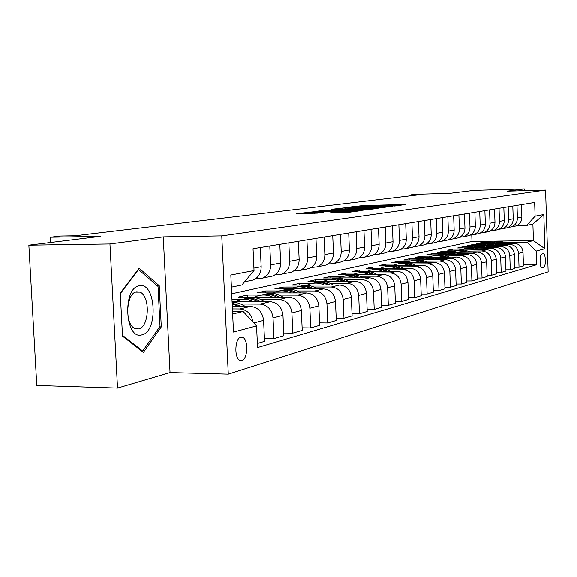 <?xml version="1.0" encoding="UTF-8"?>
<svg xmlns="http://www.w3.org/2000/svg" width="577" height="577" viewBox="0 0 577 577"><rect width="100%" height="100%" fill="white"/><g stroke="black" fill="none" stroke-linecap="round" stroke-linejoin="round"><path stroke-width="0.87" d="M394.769 206.039L405.977 204.474L363.322 205.563L348.912 207.157L390.506 205.592L395.656 205.636L393.629 206.032L394.769 206.039M241.893 360.517C247.785 359.276 248.543 339.709 242.809 337.365L240.804 337.141C234.947 338.122 234.002 357.726 239.7 360.257L241.893 360.517M329.864 212.863L348.075 212.43L361.541 210.605L314.653 211.672L296.693 213.714L317.451 213.151L323.625 212.314L310.267 212.437L320.675 211.687L350.513 210.973L354.891 211.023L335.735 212.098L329.864 212.956M524.392 190.706L524.334 188.931L474.027 190.396L449.952 193.353L415.332 194.341L411.387 194.802L421.549 194.514L74.974 235.798L60.513 236.058L50.408 237.241L50.704 242.499M109.94 243.977L117.52 388.069L170.042 372.547L163.255 236.895L109.94 243.977L28.85 245.189L100.513 236.368L50.408 237.241M163.255 236.895L221.763 235.899L545.575 190.1L548.15 271.875L228.29 374.12L221.763 235.899M524.334 188.931L507.284 191.196L545.575 190.1M378.397 208.131L392.425 206.27L348.991 207.359L332.648 209.206L378.397 208.131M378.029 208.448L361.808 210.331L315.136 211.398L324.728 210.403L346.294 209.768L350.152 209.235L331.53 209.48L378.029 208.448M117.52 388.069L36.777 385.45L28.85 245.189M543.195 253.685L541.796 254.075C539.423 254.363 539.545 267.714 541.918 267.923L543.635 267.483C545.986 267.108 545.842 253.873 543.484 253.678L543.484 253.678M231.709 293.801L472 241.482L533.422 240.616L532.896 224.128L526.642 225.434L535.103 216.209L534.663 202.477L253.036 248.745L254.031 270.563L241.907 284.98L231.399 287.18M535.103 216.209L543.808 214.521L544.89 248.745L536.221 251.067L527.183 242.138L504.969 242.441M523.426 264.821L536.653 264.728L536.221 251.067M536.653 264.728L257.551 347.549L256.563 325.89L233.497 332.063L230.829 275.049L254.031 270.563M170.042 372.547L228.29 374.12M411.387 194.802L411.423 195.726M472 241.482L471.777 235.099M491.229 242.636L480.929 242.773L476.573 243.746L486.887 243.609M527.183 242.138L533.422 240.616L544.89 248.745M232.654 314.018L243.133 311.457L232.531 311.385M253.029 322.089C251.485 314.083 247.122 309.705 239.917 308.947L232.416 308.904M257.364 343.452L264.547 341.36L263.595 320.365C262.456 311.933 258.107 307.274 250.555 306.394L232.293 306.3M264.417 338.475L273.96 338.62L273.029 317.891C271.897 309.56 267.598 304.966 260.119 304.108L241.215 304.014M273.96 338.62L283.884 335.735L282.975 315.28C281.864 307.058 277.609 302.528 270.209 301.684L232.069 301.54M283.761 333.008L292.813 333.131L291.919 312.929C290.822 304.815 286.61 300.336 279.29 299.506L260.79 299.449M242.29 299.391L231.968 299.355M292.813 333.131L302.233 330.39L301.367 310.448C300.285 302.435 296.124 298.028 288.868 297.213L238.308 297.083L247.396 295.049L247.49 297.112M302.124 327.815L310.722 327.916L309.871 308.212C308.803 300.3 304.678 295.943 297.494 295.143L279.391 295.107M261.237 295.078L247.396 295.049M310.722 327.916L319.687 325.305L318.85 305.853C317.804 298.042 313.722 293.743 306.611 292.957L257.003 292.9L265.658 290.967L265.745 292.914M319.579 322.868L327.758 322.954L326.943 303.726C325.904 296.008 321.865 291.76 314.818 290.988L297.09 290.981M279.268 290.974L265.658 290.967M327.758 322.954L336.29 320.473L335.497 301.482C334.472 293.859 330.477 289.668 323.502 288.911L274.811 288.911L283.062 287.065L283.148 288.911M336.196 318.158L343.979 318.23L343.2 299.456C342.19 291.919 338.23 287.779 331.321 287.036L313.953 287.043M296.455 287.058L283.062 287.065M343.979 318.23L352.114 315.864L351.357 297.314C350.354 289.87 346.438 285.781 339.593 285.052L291.796 285.11L299.672 283.35L299.752 285.103M352.028 313.672L359.449 313.722L358.706 295.388C357.718 288.024 353.838 283.978 347.058 283.264L330.037 283.293M312.857 283.321L299.672 283.35M359.449 313.722L367.217 311.465L366.482 293.34C365.515 286.069 361.671 282.074 354.949 281.367L308.017 281.482L315.54 279.795L315.612 281.461M367.131 309.38L374.221 309.423L373.499 291.5C372.54 284.302 368.732 280.357 362.075 279.657L345.392 279.708M328.472 279.758L315.54 279.795M374.221 309.423L381.635 307.267L380.935 289.546C379.983 282.434 376.211 278.54 369.619 277.854L323.517 278.013L330.715 276.397L330.78 277.984M381.556 305.283L388.328 305.312L387.636 287.786C386.705 280.747 382.969 276.895 376.428 276.217L360.062 276.282M343.365 276.347L330.715 276.397M388.328 305.312L395.418 303.25L394.747 285.918C393.824 278.965 390.124 275.15 383.647 274.486L338.346 274.695L345.241 273.152L345.298 274.659M395.346 301.36L401.823 301.382L401.159 284.23C400.25 277.349 396.579 273.577 390.16 272.928L374.105 273.008M357.632 273.087L345.241 273.152M401.823 301.382L408.617 299.405L407.961 282.442C407.059 275.64 403.431 271.911 397.07 271.269L352.547 271.515L359.154 270.036L359.211 271.478M408.545 297.609L414.748 297.624L414.106 280.833C413.219 274.097 409.62 270.411 403.309 269.776L387.549 269.87M371.314 269.964L359.154 270.036M414.748 297.624L421.253 295.727L420.626 279.117C419.746 272.452 416.176 268.81 409.922 268.19L380.171 268.377M380.142 268.377L366.157 268.464L372.497 267.05L372.547 268.428M421.188 294.01L427.131 294.018L426.518 277.573C425.646 270.974 422.112 267.367 415.909 266.754L400.438 266.855M384.441 266.963L372.497 267.05M427.131 294.018L433.37 292.2L432.764 275.929C431.906 269.401 428.401 265.838 422.256 265.232L394.351 265.434M391.978 265.449L379.219 265.543L385.299 264.179L385.349 265.499M433.305 290.556L439.01 290.556L438.419 274.443C437.568 267.98 434.092 264.454 427.997 263.855L412.8 263.97M397.041 264.093L385.299 264.179M439.01 290.556L444.997 288.81L444.413 272.871C443.569 266.473 440.128 262.982 434.084 262.398L407.275 262.607M404.015 262.636L391.761 262.737L397.603 261.424L397.654 262.686M444.939 287.238L450.413 287.238L449.844 271.442C449.007 265.11 445.595 261.655 439.602 261.071L424.672 261.201M409.151 261.331L397.603 261.424M450.413 287.238L456.162 285.557L455.599 269.928C454.777 263.66 451.394 260.241 445.451 259.672L419.573 259.895M415.692 259.931L403.806 260.039L409.425 258.777L409.475 259.989M456.111 284.05L461.369 284.043L460.814 268.565C459.999 262.355 456.645 258.965 450.752 258.402L436.082 258.532M420.799 258.676L409.425 258.777M461.369 284.043L466.901 282.434L466.353 267.108C465.545 260.963 462.22 257.609 456.378 257.053L431.329 257.292M426.973 257.335L415.397 257.443L420.806 256.231L420.849 257.392M466.843 280.992L471.907 280.977L471.366 265.788C470.572 259.7 467.269 256.383 461.47 255.827L447.052 255.972M432 256.123L420.806 256.231M471.907 280.977L477.222 279.427L476.696 264.389C475.91 258.359 472.635 255.077 466.887 254.529L442.602 254.782M437.864 254.832L426.554 254.947L431.755 253.779L431.798 254.89M477.172 278.042L482.04 278.027L481.521 263.119C480.742 257.147 477.496 253.894 471.791 253.353L457.611 253.505M442.79 253.664L431.755 253.779M482.04 278.027L487.161 276.534L486.656 261.778C485.877 255.856 482.661 252.632 476.999 252.106L453.421 252.365M448.372 252.423L437.294 252.538L442.314 251.421L442.35 252.488M487.118 275.2L491.806 275.179L491.301 260.552C490.537 254.688 487.341 251.493 481.723 250.973L467.781 251.132M453.183 251.298L442.314 251.421M491.806 275.179L496.739 273.743L496.242 259.253C495.484 253.447 492.318 250.281 486.75 249.769L463.821 250.036M458.506 250.101L447.644 250.223L452.483 249.141L452.519 250.166M496.696 272.467L501.211 272.445L500.721 258.078C499.971 252.322 496.833 249.185 491.301 248.68L477.583 248.838M463.208 249.012L452.483 249.141M501.211 272.445L505.964 271.06L505.488 256.83C504.745 251.125 501.629 248.016 496.141 247.519L473.832 247.793M468.3 247.858L457.633 247.987L462.3 246.942L462.336 247.93M505.928 269.827L510.277 269.798L509.808 255.69C509.073 250.036 505.979 246.963 500.533 246.466L487.038 246.631M472.88 246.812L462.3 246.942M510.277 269.798L514.872 268.464L514.41 254.486C513.674 248.882 510.609 245.831 505.207 245.348L483.476 245.622M477.756 245.694L467.269 245.831L471.777 244.821L471.806 245.773M514.828 267.281L519.033 267.252L518.579 253.39C517.85 247.829 514.807 244.814 509.448 244.331L496.162 244.504M482.213 244.684L471.777 244.821M519.033 267.252L523.462 265.961L523.014 252.221C522.3 246.718 519.278 243.725 513.956 243.249L492.765 243.53M516.891 225.614L526.642 225.434M508.214 227.388L511.46 226.92C515.326 225.333 517.309 222.369 517.41 218.019L516.992 205.383M499.22 229.22L502.574 228.752C506.498 227.136 508.51 224.114 508.611 219.693L508.178 206.833M489.902 231.125L493.364 230.649C497.345 229.004 499.386 225.932 499.487 221.424L499.04 208.333M480.23 233.101L483.807 232.61C487.853 230.944 489.923 227.814 490.024 223.227L489.57 209.891M470.197 235.149L473.897 234.651C478.001 232.957 480.1 229.769 480.201 225.088L479.732 211.507M459.768 237.277L463.598 236.772C467.774 235.041 469.909 231.795 470.003 227.028L469.519 213.18M448.935 239.484L452.902 238.972C457.135 237.212 459.306 233.901 459.407 229.047L458.903 214.925M437.662 241.785L441.773 241.258C446.079 239.469 448.286 236.094 448.379 231.139L447.86 216.743M425.927 244.172L430.19 243.645C434.575 241.821 436.811 238.38 436.904 233.324L436.363 218.633M413.695 246.667L418.13 246.127C422.58 244.266 424.852 240.76 424.946 235.596L424.383 220.594M400.936 249.264L405.552 248.716C410.081 246.819 412.389 243.234 412.483 237.969L411.899 222.65M387.621 251.969L392.425 251.413C397.034 249.48 399.385 245.824 399.472 240.443L398.866 224.792M373.708 254.803L378.714 254.233C383.409 252.264 385.797 248.528 385.883 243.025L385.248 227.028M359.161 257.76L364.383 257.183C369.157 255.171 371.588 251.356 371.667 245.723L371.018 229.365M343.928 260.854L349.388 260.27C354.249 258.215 356.723 254.313 356.795 248.55L356.117 231.81M327.967 264.093L333.672 263.501C338.627 261.403 341.137 257.414 341.216 251.514L340.502 234.377M311.212 267.497L317.191 266.891C322.24 264.749 324.801 260.66 324.865 254.623L324.123 237.068M293.614 271.067L299.889 270.454C305.031 268.262 307.635 264.078 307.7 257.89L306.928 239.895M275.099 274.818L281.699 274.19C286.942 271.955 289.589 267.663 289.654 261.316L288.839 242.867M255.604 278.763L262.549 278.136C267.894 275.842 270.599 271.442 270.649 264.93L269.798 245.997M480.929 242.773L480.958 243.689M513.883 226.422L515.961 225.996C519.798 224.424 521.767 221.481 521.868 217.168L521.457 204.647M505.127 228.225L507.233 227.792C511.128 226.191 513.126 223.198 513.227 218.813L512.802 206.068M496.054 230.093L498.196 229.653C502.141 228.023 504.168 224.98 504.269 220.515L503.836 207.547M486.649 232.026L488.82 231.579C492.83 229.927 494.886 226.826 494.987 222.282L494.539 209.069M476.89 234.031L479.098 233.584C483.165 231.896 485.257 228.744 485.358 224.114L484.889 210.655M466.757 236.116L469 235.654C473.14 233.945 475.26 230.728 475.354 226.011L474.878 212.3M456.234 238.287L458.513 237.818C462.718 236.072 464.867 232.798 464.968 227.987L464.471 214.009M445.3 240.537L447.615 240.061C451.885 238.287 454.07 234.947 454.164 230.043L453.652 215.791M433.918 242.874L436.27 242.39C440.612 240.587 442.833 237.183 442.927 232.178L442.4 217.637M422.068 245.312L424.463 244.821C428.877 242.982 431.134 239.505 431.228 234.399L430.673 219.563M409.72 247.858L412.158 247.353C416.644 245.477 418.938 241.936 419.032 236.721L418.455 221.568M396.846 250.505L399.32 249.992C403.886 248.081 406.215 244.468 406.302 239.138L405.71 223.667M383.402 253.267L385.919 252.748C390.571 250.8 392.937 247.107 393.024 241.669L392.403 225.852M369.352 256.159L371.92 255.633C376.651 253.642 379.053 249.87 379.139 244.302L378.498 228.139M354.66 259.181L357.271 258.647C362.089 256.614 364.534 252.755 364.614 247.064L363.95 230.526M339.276 262.347L341.937 261.799C346.842 259.729 349.33 255.784 349.41 249.956L348.717 233.029M323.149 265.665L325.861 265.11C330.859 262.989 333.398 258.95 333.463 252.986L332.741 235.654M306.236 269.149L308.998 268.579C314.09 266.415 316.665 262.283 316.737 256.166L315.972 238.409M288.457 272.806L291.277 272.221C296.463 270.014 299.088 265.773 299.153 259.513L298.359 241.301M269.762 276.65L272.632 276.058C277.926 273.801 280.595 269.452 280.653 263.033L279.823 244.345M250.065 280.703L252.993 280.097C258.395 277.782 261.114 273.332 261.165 266.733L260.292 247.555M245.852 280.292L248.658 276.953M243.133 311.457L256.563 325.89M532.896 224.128L543.808 214.521M122.512 336.131L143.406 352.374L161.293 326.878L159.216 285.716L139.093 268.226L120.261 293.102L122.512 336.131M157.168 285.716L159.216 285.716M159.699 326.856L161.293 326.878M389.352 206.573L350.145 207.482L345.558 208.001L376.788 207.388L389.352 206.573L389.367 206.941M361.584 209.509L371.667 208.802L367.311 208.759L349.561 209.747L361.584 209.509L361.62 210.331M506.837 243.343L500.915 241.388L494.792 241.821M501.839 243.407L498.535 242.376L495.109 242.066L489.274 243.314M504.99 243.364L499.422 241.669L493.696 242.059M492.592 242.318L498.254 241.828L503.793 243.386M498.095 245.434C494.143 243.285 490.053 242.766 485.82 243.862M492.917 245.499L489.563 244.446L486.086 244.136L480.107 245.42M496.177 245.463L490.515 243.718L484.687 244.114M483.548 244.381L489.303 243.883L494.943 245.477M489.036 247.605C485.012 245.398 480.843 244.857 476.53 245.982M483.677 247.67L480.273 246.595L476.746 246.271L470.616 247.598M487.06 247.627L481.29 245.845L475.354 246.242M474.179 246.523L480.035 246.011L485.776 247.641M479.653 249.855C475.549 247.583 471.301 247.028 466.908 248.182M474.106 249.913L470.637 248.817L467.06 248.485L460.778 249.863M477.605 249.877L471.726 248.045L465.689 248.449M464.463 248.737L470.428 248.218L476.277 249.891M469.923 252.185C465.74 249.855 461.412 249.278 456.926 250.454M464.175 252.25L460.655 251.125L457.013 250.779L450.572 252.207M467.803 252.207L461.816 250.324L455.664 250.735M454.395 251.031L460.468 250.505L466.425 252.221M139.345 285.81C122.194 287.685 124.957 340.365 141.863 334.884C158.473 331.948 155.949 281.706 139.345 285.81M136.691 291.782C126.053 292.77 124.372 324.209 134.773 328.407L138.603 328.904C149.364 327.253 150.482 295.756 139.93 292.15L136.691 291.782M120.29 293.621L138.509 269.538L158.033 286.466L160.038 326.366L142.692 351.054L122.468 335.316M141.69 351.032L142.692 351.054M138.098 269.546L138.509 269.538M459.833 254.601C455.563 252.207 451.149 251.608 446.576 252.82M453.868 254.666C449.634 252.863 445.401 252.69 441.174 254.154L439.977 254.645M457.626 254.63L451.531 252.69L445.264 253.101M443.951 253.418L450.139 252.877L456.198 254.645M449.353 257.118C445.004 254.652 440.496 254.031 435.83 255.272M443.165 257.176C438.859 255.33 434.56 255.157 430.262 256.65L428.971 257.176M447.067 257.14L440.857 255.149L434.467 255.568M433.096 255.892L439.407 255.344L445.588 257.154M438.462 259.729C434.027 257.191 429.425 256.549 424.658 257.818M432.036 259.787C427.658 257.905 423.287 257.717 418.916 259.239L417.539 259.809M436.097 259.751C431.935 257.573 427.644 257.032 423.244 258.128M421.823 258.467L428.249 257.905L434.553 259.765M427.146 262.448C422.616 259.823 417.914 259.167 413.053 260.465M420.467 262.506C416.017 260.573 411.567 260.386 407.124 261.929L405.638 262.549M424.686 262.47C420.438 260.227 416.067 259.664 411.574 260.79M410.096 261.143C414.51 259.938 418.837 260.386 423.085 262.485M415.368 265.283C410.737 262.571 405.941 261.886 400.972 263.22M408.422 265.333C403.893 263.357 399.371 263.155 394.856 264.728L393.254 265.398M412.815 265.297C408.48 262.989 404.015 262.405 399.435 263.559M397.899 263.927C402.4 262.694 406.814 263.155 411.149 265.312M403.107 268.233C398.375 265.434 393.471 264.72 388.386 266.091M395.872 268.276C391.264 266.257 386.662 266.047 382.068 267.649L380.358 268.377M400.445 268.247C396.017 265.867 391.466 265.261 386.785 266.444M385.184 266.826C389.778 265.564 394.286 266.04 398.714 268.262M390.326 271.305C385.486 268.413 380.474 267.67 375.274 269.084M382.789 271.349C378.094 269.279 373.413 269.055 368.739 270.692L366.994 271.435M387.556 271.32C383.034 268.868 378.382 268.24 373.607 269.445M371.934 269.848C376.622 268.55 381.231 269.048 385.746 271.334M376.997 274.522C372.042 271.522 366.914 270.757 361.599 272.207M369.136 274.551C364.354 272.431 359.586 272.2 354.833 273.866L353.045 274.623M374.105 274.529C369.489 271.998 364.736 271.349 359.853 272.582M358.108 273C362.904 271.666 367.607 272.185 372.223 274.544M363.077 277.876C358.014 274.775 352.756 273.967 347.311 275.467M354.869 277.905C350.001 275.727 345.147 275.481 340.307 277.176L338.483 277.963M360.062 277.883C355.338 275.265 350.484 274.587 345.493 275.856M343.676 276.296C348.566 274.926 353.376 275.46 358.101 277.89M348.53 281.381C343.344 278.164 337.963 277.328 332.388 278.871M339.961 281.403C334.999 279.167 330.051 278.915 325.125 280.646L323.257 281.446M345.385 281.388C340.553 278.677 335.59 277.977 330.484 279.282M328.58 279.744C333.585 278.33 338.497 278.879 343.329 281.396M333.318 285.06C328.003 281.72 322.485 280.848 316.773 282.434M324.353 285.067C319.29 282.773 314.256 282.506 309.229 284.273L307.332 285.088M330.022 285.06C325.082 282.254 320.004 281.526 314.782 282.867M312.784 283.343C317.905 281.893 322.932 282.463 327.88 285.067M317.379 288.911C311.933 285.435 306.279 284.526 300.415 286.17M307.995 288.911C302.838 286.545 297.703 286.264 292.582 288.067L290.642 288.911M313.938 288.911C308.883 285.997 303.675 285.233 298.331 286.618M296.246 287.122C301.482 285.622 306.632 286.221 311.695 288.911M300.675 292.95C295.085 289.337 289.286 288.385 283.271 290.08M290.844 292.943C285.579 290.505 280.343 290.217 275.128 292.056L273.137 292.921M297.068 292.95C291.89 289.928 286.56 289.127 281.086 290.548M278.893 291.082C284.252 289.531 289.531 290.152 294.717 292.943M283.141 297.198C277.407 293.433 271.45 292.431 265.283 294.191M272.827 297.169C267.454 294.667 262.117 294.357 256.801 296.239L254.76 297.126M279.362 297.191C274.053 294.054 268.593 293.217 262.982 294.681M260.681 295.236C266.17 293.635 271.579 294.284 276.895 297.184M264.72 301.663C258.828 297.732 252.712 296.679 246.372 298.504M253.887 301.62C248.406 299.045 242.953 298.713 237.529 300.639L235.445 301.547M260.754 301.648C255.308 298.388 249.711 297.508 243.956 299.023M241.532 299.607C247.158 297.956 252.704 298.626 258.164 301.641M245.34 306.365L238.936 303.149L232.098 302.132M233.945 306.308L232.257 305.558M241.172 306.344L232.142 303.019M232.178 303.834L238.445 306.329M239.917 308.947L250.555 306.394M260.119 304.108L270.209 301.684M279.29 299.506L288.868 297.213M297.494 295.143L306.611 292.957M314.818 290.988L323.502 288.911M331.321 287.036L339.593 285.052M347.058 283.264L354.949 281.367M362.075 279.657L369.619 277.854M376.428 276.217L383.647 274.486M390.16 272.928L397.07 271.269M403.309 269.776L409.922 268.19M415.909 266.754L422.256 265.232M427.997 263.855L434.084 262.398M439.602 261.071L445.451 259.672M450.752 258.402L456.378 257.053M461.47 255.827L466.887 254.529M471.791 253.353L476.999 252.106M481.723 250.973L486.75 249.769M491.301 248.68L496.141 247.519M500.533 246.466L505.207 245.348M509.448 244.331L513.956 243.249M517.41 218.019L521.868 217.168M518.579 253.39L523.014 252.221M509.808 255.69L514.41 254.486M508.611 219.693L513.227 218.813M500.721 258.078L505.488 256.83M499.487 221.424L504.269 220.515M491.301 260.552L496.242 259.253M490.024 223.227L494.987 222.282M481.521 263.119L486.656 261.778M480.201 225.088L485.358 224.114M471.366 265.788L476.696 264.389M470.003 227.028L475.354 226.011M460.814 268.565L466.353 267.108M459.407 229.047L464.968 227.987M449.844 271.442L455.599 269.928M448.379 231.139L454.164 230.043M438.419 274.443L444.413 272.871M436.904 233.324L442.927 232.178M426.518 277.573L432.764 275.929M424.946 235.596L431.228 234.399M414.106 280.833L420.626 279.117M412.483 237.969L419.032 236.721M401.159 284.23L407.961 282.442M399.472 240.443L406.302 239.138M387.636 287.786L394.747 285.918M385.883 243.025L393.024 241.669M373.499 291.5L380.935 289.546M371.667 245.723L379.139 244.302M358.706 295.388L366.482 293.34M356.795 248.55L364.614 247.064M343.2 299.456L351.357 297.314M341.216 251.514L349.41 249.956M326.943 303.726L335.497 301.482M324.865 254.623L333.463 252.986M309.871 308.212L318.85 305.853M307.7 257.89L316.737 256.166M291.919 312.929L301.367 310.448M289.654 261.316L299.153 259.513M273.029 317.891L282.975 315.28M270.649 264.93L280.653 263.033M253.815 322.94L263.595 320.365M253.923 268.11L261.165 266.733M541.356 267.497L543.635 267.483M359.998 206.415L359.976 205.751M363.351 206.285L363.322 205.563M345.573 207.915L345.558 207.554M350.535 208.816L350.499 208.045M376.817 208.167L376.788 207.388M387.91 207.136L387.895 206.768M321.173 211.305L321.144 210.605M324.757 211.218L324.728 210.403M342.745 210.785L342.709 209.97M346.33 210.699L346.294 209.768M349.965 209.653L349.95 209.292M351.191 210.583L351.155 209.761M335.764 212.848L335.735 212.098M339.471 212.762L339.435 211.889M344.512 212.639L344.476 211.766M314.465 213.346L314.429 212.48M240.306 337.329L242.809 337.365M511.46 226.92L515.961 225.996M502.574 228.752L507.233 227.792M493.364 230.649L498.196 229.653M483.807 232.61L488.82 231.579M473.897 234.651L479.098 233.584M463.598 236.772L469 235.654M452.902 238.972L458.513 237.818M441.773 241.258L447.615 240.061M430.19 243.645L436.27 242.39M418.13 246.127L424.463 244.821M405.552 248.716L412.158 247.353M392.425 251.413L399.32 249.992M378.714 254.233L385.919 252.748M364.383 257.183L371.92 255.633M349.388 260.27L357.271 258.647M333.672 263.501L341.937 261.799M317.191 266.891L325.861 265.11M299.889 270.454L308.998 268.579M281.699 274.19L291.277 272.221M262.549 278.136L272.632 276.058M244.554 281.836L252.993 280.097M389.489 206.927L389.475 206.552M345.601 208.939L345.558 208.001M350.167 209.631L350.152 209.256M371.682 209.292L371.667 208.874M349.597 210.619L349.561 209.747M354.913 211.521L354.891 211.11M310.311 213.447L310.267 212.437M135.494 292.15L139.93 292.15"/></g></svg>
